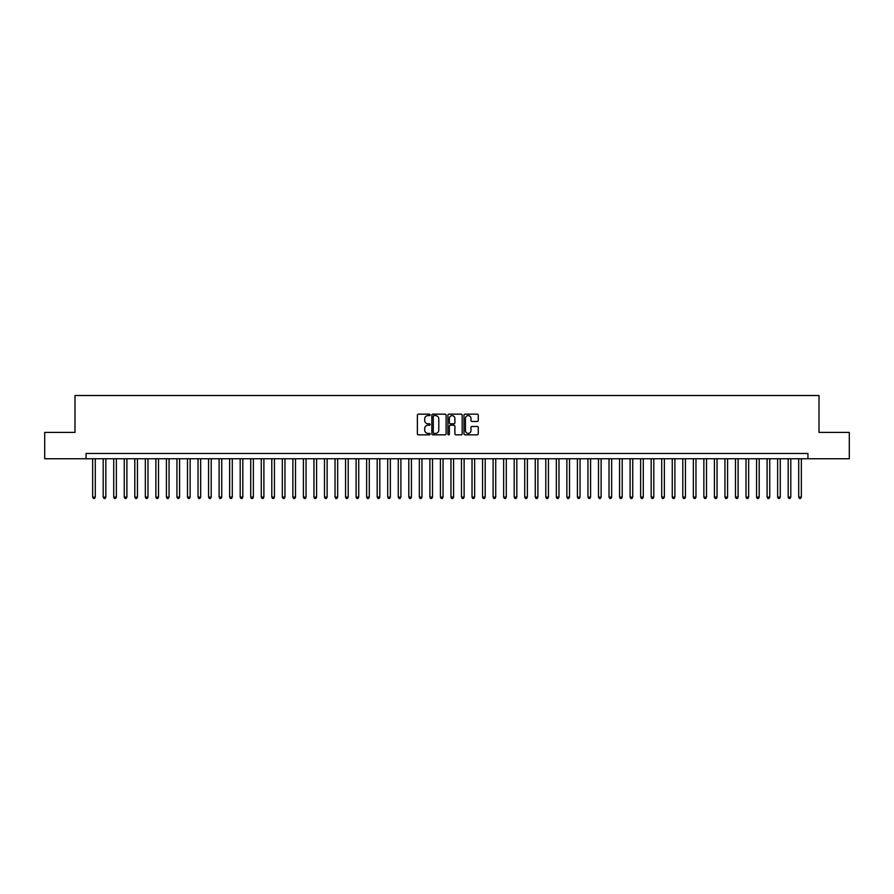 <?xml version="1.0" encoding="UTF-8"?>
<svg xmlns="http://www.w3.org/2000/svg" width="894" height="894" viewBox="0 0 894 894"><rect width="100%" height="100%" fill="white"/><g stroke="black" fill="none" stroke-linecap="round" stroke-linejoin="round"><path stroke-width="1.34" d="M430.137 414.883A0.726 0.726 0 0 0 429.411 414.157L418.426 414.157A1.039 1.039 0 0 0 417.386 415.196L417.386 433.813A1.039 1.039 0 0 0 418.426 434.842L429.411 434.842A0.726 0.726 0 0 0 430.137 434.115A0.726 0.726 0 0 0 429.411 433.4L427.991 433.4A3.308 3.308 0 0 1 424.684 430.081L424.684 428.539A3.308 3.308 0 0 1 427.991 425.22L429.411 425.22A0.726 0.726 0 0 0 430.137 424.505A0.726 0.726 0 0 0 429.411 423.778L427.991 423.778A3.308 3.308 0 0 1 424.684 420.471L424.684 418.917A3.308 3.308 0 0 1 427.991 415.609L429.411 415.609A0.726 0.726 0 0 0 430.137 414.883M477.228 421.454A1.039 1.039 0 0 0 478.268 420.415L478.268 415.196A1.039 1.039 0 0 0 477.228 414.157L465.025 414.157A1.039 1.039 0 0 0 463.986 415.196L463.986 433.813A1.039 1.039 0 0 0 465.025 434.842L477.228 434.842A1.039 1.039 0 0 0 478.268 433.813L478.268 427.5A1.039 1.039 0 0 0 477.228 426.472L472.01 426.472A1.039 1.039 0 0 0 470.97 427.5L470.97 430.629A2.771 2.771 0 0 1 468.21 433.4A2.771 2.771 0 0 1 465.439 430.629L465.439 418.37A2.771 2.771 0 0 1 468.21 415.609A2.771 2.771 0 0 1 470.97 418.37L470.97 420.415A1.039 1.039 0 0 0 472.01 421.454L477.228 421.454M86.059 458.745L44.7 458.745L44.7 432.405L74.995 432.405L74.995 395.517L819.005 395.517L819.005 432.405L849.3 432.405L849.3 458.745L807.941 458.745L807.941 453.481L86.059 453.481L86.059 458.745L807.941 458.745M446.095 415.196A1.039 1.039 0 0 0 445.056 414.157L432.852 414.157A1.039 1.039 0 0 0 431.824 415.196L431.824 433.813A1.039 1.039 0 0 0 432.852 434.842L445.056 434.842A1.039 1.039 0 0 0 446.095 433.813L446.095 415.196M448.944 414.157L461.148 414.157A1.039 1.039 0 0 1 462.176 415.196L462.176 433.813A1.039 1.039 0 0 1 461.148 434.842L455.918 434.842A1.039 1.039 0 0 1 454.89 433.813L454.89 426.259A1.039 1.039 0 0 0 453.85 425.22L450.386 425.22A1.039 1.039 0 0 0 449.358 426.259L449.358 434.115A0.726 0.726 0 0 1 448.632 434.842A0.726 0.726 0 0 1 447.905 434.115L447.905 415.196A1.039 1.039 0 0 1 448.944 414.157M433.992 415.609A0.726 0.726 0 0 0 433.266 416.325L433.266 432.674A0.726 0.726 0 0 0 433.992 433.4L435.49 433.4A3.308 3.308 0 0 0 438.798 430.081L438.798 418.917A3.308 3.308 0 0 0 435.49 415.609L433.992 415.609M454.89 418.426A2.771 2.771 0 0 0 452.118 415.654A2.771 2.771 0 0 0 449.358 418.426L449.358 422.739A1.039 1.039 0 0 0 450.386 423.778L453.85 423.778A1.039 1.039 0 0 0 454.89 422.739L454.89 418.426M92.652 458.745L92.652 497.109L95.289 497.109L95.289 458.745M95.289 497.109L94.496 498.483L93.434 498.483L92.652 497.109M103.19 458.745L103.19 497.109L105.827 497.109L105.827 458.745M105.827 497.109L105.034 498.483L103.983 498.483L103.19 497.109M113.728 458.745L113.728 497.109L116.365 497.109L116.365 458.745M116.365 497.109L115.572 498.483L114.521 498.483L113.728 497.109M124.266 458.745L124.266 497.109L126.903 497.109L126.903 458.745M126.903 497.109L126.11 498.483L125.059 498.483L124.266 497.109M134.804 458.745L134.804 497.109L137.441 497.109L137.441 458.745M137.441 497.109L136.648 498.483L135.597 498.483L134.804 497.109M145.342 458.745L145.342 497.109L147.979 497.109L147.979 458.745M147.979 497.109L147.186 498.483L146.135 498.483L145.342 497.109M155.88 458.745L155.88 497.109L158.517 497.109L158.517 458.745M158.517 497.109L157.724 498.483L156.673 498.483L155.88 497.109M166.418 458.745L166.418 497.109L169.055 497.109L169.055 458.745M169.055 497.109L168.262 498.483L167.212 498.483L166.418 497.109M176.956 458.745L176.956 497.109L179.593 497.109L179.593 458.745M179.593 497.109L178.8 498.483L177.75 498.483L176.956 497.109M187.494 458.745L187.494 497.109L190.131 497.109L190.131 458.745M190.131 497.109L189.338 498.483L188.288 498.483L187.494 497.109M198.032 458.745L198.032 497.109L200.669 497.109L200.669 458.745M200.669 497.109L199.876 498.483L198.826 498.483L198.032 497.109M208.57 458.745L208.57 497.109L211.207 497.109L211.207 458.745M211.207 497.109L210.414 498.483L209.364 498.483L208.57 497.109M219.108 458.745L219.108 497.109L221.746 497.109L221.746 458.745M221.746 497.109L220.952 498.483L219.902 498.483L219.108 497.109M229.646 458.745L229.646 497.109L232.284 497.109L232.284 458.745M232.284 497.109L231.49 498.483L230.44 498.483L229.646 497.109M240.184 458.745L240.184 497.109L242.822 497.109L242.822 458.745M242.822 497.109L242.028 498.483L240.978 498.483L240.184 497.109M250.722 458.745L250.722 497.109L253.36 497.109L253.36 458.745M253.36 497.109L252.566 498.483L251.516 498.483L250.722 497.109M261.26 458.745L261.26 497.109L263.898 497.109L263.898 458.745M263.898 497.109L263.104 498.483L262.054 498.483L261.26 497.109M271.798 458.745L271.798 497.109L274.436 497.109L274.436 458.745M274.436 497.109L273.642 498.483L272.592 498.483L271.798 497.109M282.336 458.745L282.336 497.109L284.974 497.109L284.974 458.745M284.974 497.109L284.18 498.483L283.13 498.483L282.336 497.109M292.874 458.745L292.874 497.109L295.512 497.109L295.512 458.745M295.512 497.109L294.718 498.483L293.668 498.483L292.874 497.109M303.412 458.745L303.412 497.109L306.05 497.109L306.05 458.745M306.05 497.109L305.256 498.483L304.206 498.483L303.412 497.109M313.95 458.745L313.95 497.109L316.588 497.109L316.588 458.745M316.588 497.109L315.794 498.483L314.744 498.483L313.95 497.109M324.488 458.745L324.488 497.109L327.126 497.109L327.126 458.745M327.126 497.109L326.332 498.483L325.282 498.483L324.488 497.109M335.026 458.745L335.026 497.109L337.664 497.109L337.664 458.745M337.664 497.109L336.87 498.483L335.82 498.483L335.026 497.109M345.565 458.745L345.565 497.109L348.202 497.109L348.202 458.745M348.202 497.109L347.408 498.483L346.358 498.483L345.565 497.109M356.103 458.745L356.103 497.109L358.74 497.109L358.74 458.745M358.74 497.109L357.946 498.483L356.896 498.483L356.103 497.109M366.641 458.745L366.641 497.109L369.278 497.109L369.278 458.745M369.278 497.109L368.484 498.483L367.434 498.483L366.641 497.109M377.179 458.745L377.179 497.109L379.816 497.109L379.816 458.745M379.816 497.109L379.022 498.483L377.972 498.483L377.179 497.109M387.717 458.745L387.717 497.109L390.354 497.109L390.354 458.745M390.354 497.109L389.572 498.483L388.51 498.483L387.717 497.109M398.266 458.745L398.266 497.109L400.892 497.109L400.892 458.745M400.892 497.109L400.11 498.483L399.048 498.483L398.266 497.109M408.804 458.745L408.804 497.109L411.43 497.109L411.43 458.745M411.43 497.109L410.648 498.483L409.586 498.483L408.804 497.109M419.342 458.745L419.342 497.109L421.968 497.109L421.968 458.745M421.968 497.109L421.186 498.483L420.124 498.483L419.342 497.109M429.88 458.745L429.88 497.109L432.506 497.109L432.506 458.745M432.506 497.109L431.724 498.483L430.662 498.483L429.88 497.109M440.418 458.745L440.418 497.109L443.044 497.109L443.044 458.745M443.044 497.109L442.262 498.483L441.2 498.483L440.418 497.109M450.956 458.745L450.956 497.109L453.582 497.109L453.582 458.745M453.582 497.109L452.8 498.483L451.738 498.483L450.956 497.109M461.494 458.745L461.494 497.109L464.12 497.109L464.12 458.745M464.12 497.109L463.338 498.483L462.276 498.483L461.494 497.109M472.032 458.745L472.032 497.109L474.658 497.109L474.658 458.745M474.658 497.109L473.876 498.483L472.814 498.483L472.032 497.109M482.57 458.745L482.57 497.109L485.196 497.109L485.196 458.745M485.196 497.109L484.414 498.483L483.352 498.483L482.57 497.109M493.108 458.745L493.108 497.109L495.734 497.109L495.734 458.745M495.734 497.109L494.952 498.483L493.89 498.483L493.108 497.109M503.646 458.745L503.646 497.109L506.283 497.109L506.283 458.745M506.283 497.109L505.49 498.483L504.428 498.483L503.646 497.109M514.184 458.745L514.184 497.109L516.821 497.109L516.821 458.745M516.821 497.109L516.028 498.483L514.978 498.483L514.184 497.109M524.722 458.745L524.722 497.109L527.359 497.109L527.359 458.745M527.359 497.109L526.566 498.483L525.516 498.483L524.722 497.109M535.26 458.745L535.26 497.109L537.897 497.109L537.897 458.745M537.897 497.109L537.104 498.483L536.054 498.483L535.26 497.109M545.798 458.745L545.798 497.109L548.435 497.109L548.435 458.745M548.435 497.109L547.642 498.483L546.592 498.483L545.798 497.109M556.336 458.745L556.336 497.109L558.973 497.109L558.973 458.745M558.973 497.109L558.18 498.483L557.13 498.483L556.336 497.109M566.874 458.745L566.874 497.109L569.512 497.109L569.512 458.745M569.512 497.109L568.718 498.483L567.668 498.483L566.874 497.109M577.412 458.745L577.412 497.109L580.05 497.109L580.05 458.745M580.05 497.109L579.256 498.483L578.206 498.483L577.412 497.109M587.95 458.745L587.95 497.109L590.588 497.109L590.588 458.745M590.588 497.109L589.794 498.483L588.744 498.483L587.95 497.109M598.488 458.745L598.488 497.109L601.126 497.109L601.126 458.745M601.126 497.109L600.332 498.483L599.282 498.483L598.488 497.109M609.026 458.745L609.026 497.109L611.664 497.109L611.664 458.745M611.664 497.109L610.87 498.483L609.82 498.483L609.026 497.109M619.564 458.745L619.564 497.109L622.202 497.109L622.202 458.745M622.202 497.109L621.408 498.483L620.358 498.483L619.564 497.109M630.102 458.745L630.102 497.109L632.74 497.109L632.74 458.745M632.74 497.109L631.946 498.483L630.896 498.483L630.102 497.109M640.64 458.745L640.64 497.109L643.278 497.109L643.278 458.745M643.278 497.109L642.484 498.483L641.434 498.483L640.64 497.109M651.178 458.745L651.178 497.109L653.816 497.109L653.816 458.745M653.816 497.109L653.022 498.483L651.972 498.483L651.178 497.109M661.716 458.745L661.716 497.109L664.354 497.109L664.354 458.745M664.354 497.109L663.56 498.483L662.51 498.483L661.716 497.109M672.254 458.745L672.254 497.109L674.892 497.109L674.892 458.745M674.892 497.109L674.098 498.483L673.048 498.483L672.254 497.109M682.793 458.745L682.793 497.109L685.43 497.109L685.43 458.745M685.43 497.109L684.636 498.483L683.586 498.483L682.793 497.109M693.331 458.745L693.331 497.109L695.968 497.109L695.968 458.745M695.968 497.109L695.174 498.483L694.124 498.483L693.331 497.109M703.869 458.745L703.869 497.109L706.506 497.109L706.506 458.745M706.506 497.109L705.712 498.483L704.662 498.483L703.869 497.109M714.407 458.745L714.407 497.109L717.044 497.109L717.044 458.745M717.044 497.109L716.25 498.483L715.2 498.483L714.407 497.109M724.945 458.745L724.945 497.109L727.582 497.109L727.582 458.745M727.582 497.109L726.788 498.483L725.738 498.483L724.945 497.109M735.483 458.745L735.483 497.109L738.12 497.109L738.12 458.745M738.12 497.109L737.326 498.483L736.276 498.483L735.483 497.109M746.021 458.745L746.021 497.109L748.658 497.109L748.658 458.745M748.658 497.109L747.865 498.483L746.814 498.483L746.021 497.109M756.559 458.745L756.559 497.109L759.196 497.109L759.196 458.745M759.196 497.109L758.403 498.483L757.352 498.483L756.559 497.109M767.097 458.745L767.097 497.109L769.734 497.109L769.734 458.745M769.734 497.109L768.941 498.483L767.89 498.483L767.097 497.109M777.635 458.745L777.635 497.109L780.272 497.109L780.272 458.745M780.272 497.109L779.479 498.483L778.428 498.483L777.635 497.109M788.173 458.745L788.173 497.109L790.81 497.109L790.81 458.745M790.81 497.109L790.017 498.483L788.966 498.483L788.173 497.109M798.711 458.745L798.711 497.109L801.348 497.109L801.348 458.745M801.348 497.109L800.566 498.483L799.504 498.483L798.711 497.109"/></g></svg>
